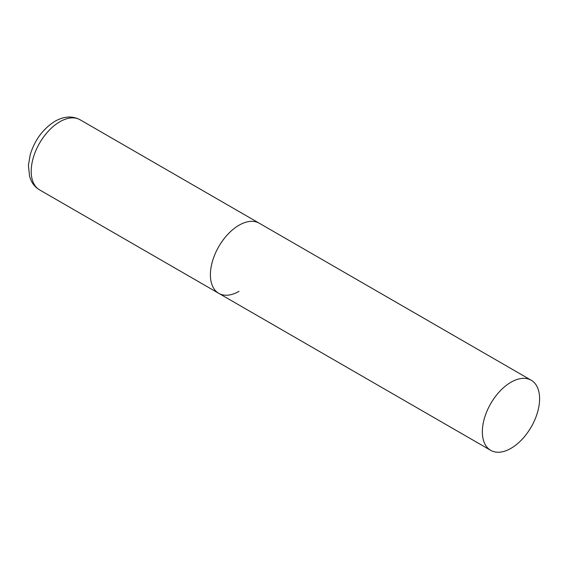 <?xml version="1.0" encoding="UTF-8"?>
<svg xmlns="http://www.w3.org/2000/svg" width="568" height="568" viewBox="0 0 568 568"><rect width="100%" height="100%" fill="white"/><g stroke="black" fill="none" stroke-linecap="round" stroke-linejoin="round"><path stroke-width="0.85" d="M239.021 291.334A40.484 23.373 -60 0 1 218.779 293.344A40.484 23.373 -60 0 1 212.574 260.904A40.484 23.373 -60 0 1 239.021 225.226A40.484 23.373 -60 0 1 259.264 223.224A40.484 23.373 120 0 0 228.066 234.066A40.484 23.373 120 0 0 210.394 274.805A40.484 23.373 120 0 0 218.779 293.344L39.582 189.882A40.484 23.373 -60 0 1 33.377 157.442A40.484 23.373 -60 0 1 59.825 121.765A40.484 23.373 -60 0 1 80.067 119.763C72.328 115.68 63.964 116.192 54.968 121.282C43.026 128.808 34.776 139.955 30.218 154.716L28.4 165.423L29.635 176.712L31.219 180.78C33.129 184.678 35.919 187.71 39.582 189.882M539.6 398.764A40.484 23.373 120 0 0 531.215 380.233A40.484 23.373 120 0 0 500.017 391.075A40.484 23.373 120 0 0 482.346 431.815A40.484 23.373 120 0 0 490.731 450.353A40.484 23.373 120 0 0 521.928 439.504A40.484 23.373 120 0 0 539.6 398.764M531.215 380.233L80.067 119.763M218.779 293.344L490.731 450.353"/></g></svg>
